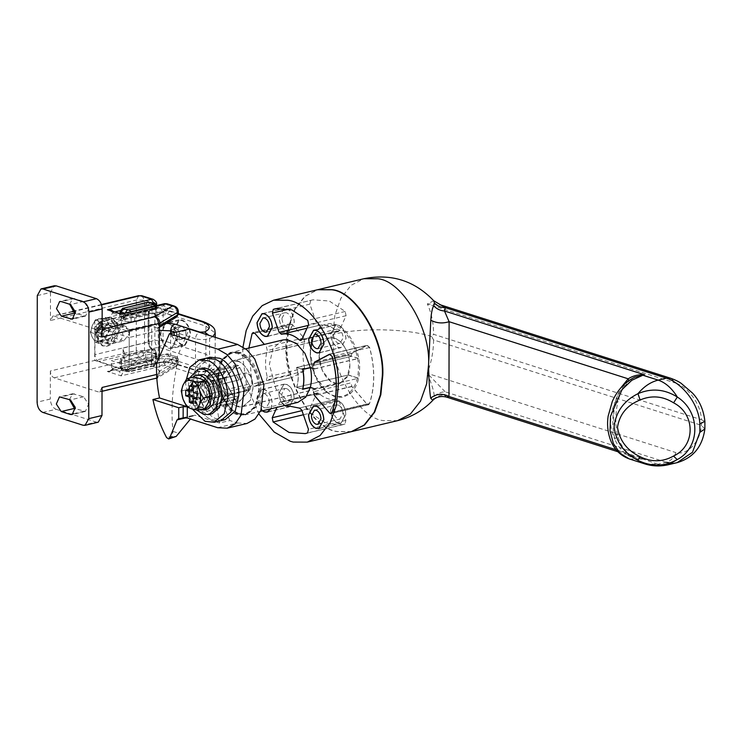 <?xml version="1.0" encoding="UTF-8"?>
<svg xmlns="http://www.w3.org/2000/svg" width="742" height="742" viewBox="0 0 742 742"><rect width="100%" height="100%" fill="white"/><g stroke="black" fill="none" stroke-linecap="round" stroke-linejoin="round"><path stroke-width="0.56" stroke-dasharray="3.71 2.78" d="M192.289 382.789C191.473 396.766 201.499 416.438 211.637 419.722L220.764 420.714L211.637 419.722C201.499 416.438 191.473 396.766 192.289 382.789L195.842 366.836L205.914 358.275L195.842 366.836L192.289 382.789M185.778 381.546L185.685 384.356L192.354 409.074M206.768 370.842L192.929 386.665L206.693 411.291L220.532 395.467L206.768 370.842L213.371 369.266L199.542 385.098L213.306 409.723L227.145 393.891L213.371 369.266L217.777 368.217L203.948 384.05L217.712 408.675L231.541 392.852L217.777 368.217M192.929 386.665L203.948 384.05M206.693 411.291L217.712 408.675M220.532 395.467L231.541 392.852M210.32 357.227L200.238 365.787L196.695 381.74C195.869 395.718 205.905 415.39 216.043 418.673L225.169 419.666M213.306 409.723L227.145 393.891L213.371 369.266L199.542 385.098L213.306 409.723M196.918 410.122L190.351 399.382L188.125 386.972L189.535 378.068M210.125 393.983L205.794 401.784L203.818 401.784C199.607 400.133 197.242 396.117 196.732 389.717L201.063 381.917L203.039 381.926C207.259 383.568 209.615 387.593 210.125 393.983C209.615 387.593 207.259 383.568 203.039 381.926L201.063 381.917L197.762 382.705L199.737 382.714C203.957 384.356 206.313 388.372 206.823 394.772L202.492 402.572L200.516 402.563C196.296 400.921 193.94 396.896 193.43 390.505L197.762 382.705M213.427 393.204L209.096 401.005L207.129 400.995C202.909 399.344 200.544 395.328 200.034 388.929L204.375 381.128L206.341 381.138C210.561 382.789 212.926 386.805 213.427 393.204M212.129 413.776L207.63 413.758C199.913 413.146 190.657 397.656 191.427 386.183L194.005 374.589L201.332 368.357M103.889 332.045L107.544 330.375L107.553 328.02L105.151 328.539L103.899 328.094L103.277 323.595L101.431 324.031L100.791 328.836L97.137 330.496L97.137 332.852L99.539 332.333L100.791 332.787L101.404 337.285L103.259 336.849L103.889 332.045L101.376 331.238L102.628 330.199L105.141 331.006M102.628 330.199L105.03 329.578L105.03 327.222L102.628 327.741L101.376 327.296L100.764 322.789L98.909 323.224L98.278 328.029L94.624 329.698L94.614 332.054L97.016 331.535L98.269 331.98L98.89 336.478L100.736 336.043L100.782 332.973L103.305 333.779M100.782 332.973L101.376 331.238M100.736 336.043L103.259 336.849M98.89 336.478L101.404 337.285M98.853 333.436L101.366 334.243M98.269 331.98L100.791 332.787M97.016 331.535L99.539 332.333M94.614 332.054L97.137 332.852M94.624 329.698L97.137 330.496M97.026 329.068L99.539 329.875M98.278 328.029L100.791 328.836M98.862 326.295L101.385 327.101M98.909 323.224L101.431 324.031M100.764 322.789L103.277 323.595M100.801 325.84L103.314 326.638M101.376 327.296L103.899 328.094M102.628 327.741L105.151 328.539M105.03 327.222L107.553 328.02M105.03 329.578L107.544 330.375M99.808 340.856C103.129 339.91 105.67 337.434 107.442 333.427C109.009 329.318 109.018 325.58 107.46 322.213C105.707 319.041 103.166 317.78 99.845 318.42C96.525 319.357 93.974 321.833 92.203 325.84C90.645 329.949 90.635 333.687 92.184 337.063C93.946 340.226 96.488 341.496 99.808 340.856L105.577 339.864L107.442 333.427L110.679 327.435L107.46 322.213L105.614 317.428L95.44 319.848L92.203 325.84L90.339 332.277L92.184 337.063L95.403 342.285L99.808 340.856M114.157 324.347L110.948 319.125L100.773 321.546L98.899 327.973L95.662 333.974L98.881 339.196L100.736 343.982L110.901 341.561L114.138 335.57L116.012 329.133L114.157 324.347C112.404 321.184 109.862 319.913 106.542 320.553C103.221 321.49 100.671 323.966 98.899 327.973C97.341 332.082 97.332 335.829 98.881 339.196C100.643 342.359 103.184 343.629 106.505 342.99C109.825 342.043 112.367 339.576 114.138 335.57C115.706 331.451 115.715 327.714 114.157 324.347M110.679 327.435L116.012 329.133M105.614 317.428L110.948 319.125M95.44 319.848L100.773 321.546M90.339 332.277L95.662 333.974M95.403 342.285L100.736 343.982M105.577 339.864L110.901 341.561M95.514 334.392L97.183 341.45L102.09 345.67L105.828 345.93C112.765 343.852 116.67 338.259 117.533 329.151L115.854 322.093L110.957 317.873L107.219 317.613C100.281 319.691 96.377 325.284 95.514 334.392M171.606 336.145L175.483 340.671L179.258 338.686L179.267 332.11L175.446 327.649L171.615 329.671L171.606 336.145L178.21 334.577L182.087 339.103L175.483 340.671M182.087 339.103L185.862 337.109L185.871 330.542L182.05 326.081L175.446 327.649M182.05 326.081L178.219 328.094L171.615 329.671M185.871 330.542L179.267 332.11M185.862 337.109L179.258 338.686M178.219 328.094L178.21 334.577M173.934 330.904L179.174 320.498L182.059 320.637C186.632 322.659 189.331 327.185 190.147 334.206L184.906 344.622L182.022 344.474C177.449 342.452 174.75 337.935 173.934 330.904M106.969 346.291C113.916 344.214 117.811 338.621 118.683 329.522L117.004 322.455L112.098 318.235L108.369 317.984C101.431 320.062 97.527 325.655 96.655 334.753L98.334 341.812L103.24 346.032L106.969 346.291M168.851 323.781C173.415 325.803 176.114 330.329 176.939 337.35L171.699 347.766L168.805 347.618C164.232 345.596 161.543 341.07 160.717 334.048L165.958 323.633L168.851 323.781M107.636 325.135C104.334 326.397 102.507 329.17 102.164 333.446L105.457 339.085L107.701 339.14C111.003 337.87 112.83 335.106 113.174 330.83L109.881 325.191L107.636 325.135M160.244 333.956L160.216 332.954L165.791 322.928L168.851 323.076C173.693 325.219 176.54 330.005 177.412 337.443L177.44 338.445L171.866 348.471L168.805 348.323C163.963 346.18 161.116 341.385 160.244 333.956M117.394 328.252L119.647 328.298L122.931 333.937C122.588 338.213 120.76 340.986 117.468 342.248L115.214 342.201L111.921 336.562C112.265 332.277 114.092 329.513 117.394 328.252M182.068 319.932C186.901 322.074 189.757 326.87 190.629 334.299L190.648 335.301L185.083 345.327L182.022 345.178C177.18 343.036 174.324 338.25 173.461 330.811L173.433 329.81L179.007 319.783L182.068 319.932M145.775 352.283L121.549 358.043L120.046 358.952L124.944 360.964L131.121 361.094L155.347 355.335L156.85 354.426L155.783 353.628L151.952 352.413L145.775 352.283L145.766 360.695L121.54 366.455L120.028 367.364L124.934 369.377L131.102 369.507L155.328 363.747L153.409 365.945L129.182 371.705L127.123 371.659L123.302 370.434L123.441 369.868L147.677 364.109L149.726 364.155L154.095 365.973L156.84 362.838L155.764 362.05L153.557 365.37M152.017 313.152L145.849 313.022L121.623 318.782L120.111 319.691L125.018 321.703L131.186 321.833L155.412 316.073L156.924 315.165L152.017 313.152L152.036 304.739C151.897 303.079 151.164 302.319 149.838 302.458M125.333 369.924L98.732 361.447L158.658 347.2L201.444 360.835C210.626 364.146 211.665 367.624 204.56 371.269L199.876 371.371L175.001 363.441C168.536 361.762 161.673 361.623 154.419 363.005L125.333 369.924L126.697 369.989L129.173 365.537L129.219 337.489L94.967 326.573L100.291 321.444L103.212 321.138L129.804 329.615L129.219 337.489L158.306 330.57L158.259 358.618L170.604 358.878L195.48 366.808L195.526 338.76L175.362 332.333M199.876 371.371L198.114 371.315L195.48 366.808C200.553 368.004 205.246 367.902 209.541 366.511L215.152 361.057L205.859 354.184L163.073 340.541C162.786 343.991 161.32 346.208 158.658 347.2C156.358 346.106 155.078 343.824 154.846 340.365L94.92 354.62C95.161 358.08 96.432 360.352 98.732 361.447M94.92 354.62L94.967 326.573L154.893 312.326L163.129 312.493L205.905 326.137L215.199 333.01M121.196 314.163C120.464 313.115 119.926 313.467 119.573 315.229L121.475 317.53L123.682 315.313L122.068 313.764M113.545 311.473L113.739 312.141L111.532 314.358L113.443 313.272L109.844 310.286C112.747 311.519 113.48 312.725 112.033 313.922L111.532 314.358L111.523 320.794L121.465 323.966L121.475 317.53M124.73 317.65L122.82 317.047L124.739 314.849L124.73 317.65L111.523 320.794M121.465 323.966L134.682 320.822L134.692 318.021L136.593 321.434L134.682 320.822M69.627 304.239L72.846 298.386L83.8 301.4L88.678 308.932L85.534 316.073L75.545 313.365M72.558 311.779L52.932 316.055L50.456 320.516L136.343 300.093L144.579 300.26L141.945 295.752M54.287 316.129L98.296 330.153L102.127 329.244M102.108 336.989C101.877 333.52 100.606 331.247 98.296 330.153M37.285 295.613L50.502 292.469L54.212 285.781M50.502 292.469L50.456 320.516M126.975 315.1L123.144 313.875L123.135 319.487L125.611 315.035L151.934 309.164L155.412 309.488L155.857 306.771C151.544 304.415 149.049 306.298 148.381 312.419L148.335 341.023C148.984 347.562 151.461 351.031 155.783 351.43L155.774 354.342L144.486 350.743L144.579 300.26L156.581 304.387M124.739 314.849L155.857 307.828L155.857 306.771L154.076 309.321M154.772 309.451L122.82 317.047L155.412 309.488M177.802 314.821C178.72 314.2 178.414 313.625 176.902 313.096L174.695 316.426L175.149 317.288L157.267 328.029L158.454 327.908L159.372 325.896M121.391 370.23L119.471 371.315L121.094 375.86L123.589 371.399L121.391 370.23L121.4 363.793L134.617 360.649L134.608 363.45L165.438 356.123L165.438 358.646L163.231 361.975L123.589 371.399M138.819 295.631L136.343 300.093L136.259 350.567L50.363 370.991C50.586 374.469 51.857 376.75 54.185 377.826L98.185 391.85L99.549 391.924L102.025 387.463M42.823 412.422L56.04 409.278C52.552 407.673 50.642 404.26 50.317 399.038L37.1 402.183M98.259 422.198L96.219 422.096L83.002 425.231M123.144 313.875L94.791 320.618L129.229 331.6L151.711 326.257L151.637 366.075L157.193 367.846L175.075 357.106L174.63 356.243L167.358 353.925L135.851 361.224L166.681 353.897L169.556 356.206L176.828 358.525L176.819 361.048C176.531 364.498 175.066 366.715 172.404 367.707L175.418 367.095L177.718 362.773L177.728 360.25L159.818 371.009L159.808 373.532L177.718 362.773L178.256 359.582L177.728 360.25L175.075 357.106M157.267 328.029L151.711 326.257M69.46 399.586L72.679 393.733L83.633 396.757L88.511 404.288L85.367 411.42L75.378 408.712M159.317 357.171L159.289 371.325L157.193 367.846M156.812 378.058L159.289 371.325M50.363 370.991L50.317 399.038M101.162 340.977L114.157 337.879L119.768 330.747L116.475 323.364L114.175 323.299L101.181 326.387L95.57 333.52L98.871 340.912L101.162 340.977L110.725 344.019L108.434 343.963L105.132 336.571L110.753 329.439L123.747 326.35L126.038 326.415L129.34 333.798L123.719 340.93L110.725 344.019M56.04 409.278L96.219 422.096M154.011 349.148L155.783 351.43L155.783 352.487L154.698 349.269L151.86 348.99L126.91 354.917C124.582 353.851 123.311 351.569 123.089 348.091L123.079 353.702L94.716 360.445L129.154 371.427L151.637 366.075M134.617 360.649L136.528 361.261L134.608 363.45M94.791 320.618L94.716 360.445M129.229 331.6L129.154 371.427M126.91 354.917L123.079 353.702M158.334 373.152L159.818 371.009M113.637 368.227L109.566 371.13L107.312 371.473C110.948 371.714 112.96 371.009 113.35 369.368L111.439 367.058L113.637 368.227L153.279 358.803L155.774 354.342L156.488 354.871L156.497 351.958L154.698 349.269L122.755 356.865L124.656 360.278L124.665 357.477L122.755 356.865M155.783 351.43L155.495 352.951L124.656 360.278M124.665 357.477L111.448 360.621L121.4 363.793M111.439 367.058L111.448 360.621M634.707 377.251L628.854 380.887C622.26 386.703 617.632 393.844 614.96 402.312C612.131 415.26 612.113 427.54 614.895 439.162C617.539 446.118 622.148 451.655 628.724 455.792C632.685 458.139 637.118 459.242 642.025 459.094L644.51 458.946L635.486 457.35L628.066 453.594C621.416 447.918 617.223 441.193 615.489 433.421L617.65 435.239L614.895 439.162C609.238 428.227 609.256 415.947 614.96 402.312L617.761 402.387C615.229 414.129 615.192 425.073 617.65 435.239C619.255 442.427 622.974 448.585 628.817 453.714L628.066 453.594L628.724 455.792M629.114 380.423L628.854 380.887M615.489 433.421C613.068 423.32 613.087 412.635 615.545 401.376L620.358 388.418M615.545 401.376L617.761 402.387C618.874 396.423 622.436 389.058 623.53 387.676L629.133 380.878L634.753 377.224M642.025 458.704L658.015 464.251L644.798 463.88M433.764 300.77L427.336 303.932L439.728 304.619M446.489 397.091L444.337 395.124L445.191 391.822L427.216 373.309C431.853 384.189 434.2 391.962 434.246 396.618L432.818 400.355M672.317 463.221L677.158 462.637M704.9 421.354L701.357 419.694L701.348 425.296C701.042 440.349 687.741 455.709 675.943 452.611C673.764 457.842 670.527 461.07 666.233 462.303L658.015 464.251L668.208 464.761M676.064 383.243C687.797 387.194 701.107 403.889 701.357 419.694L433.588 334.317C433.569 323.039 431.482 312.911 427.336 303.932L676.064 383.243L670.787 378.29M704.881 428.969L701.348 425.296L433.578 339.929L431.668 336.516L433.588 334.317M666.233 462.303L445.191 391.822C440.841 391.924 437.196 393.52 434.246 396.618M629.485 459.001L644.51 458.946L444.337 395.124C440.062 395.004 436.472 396.404 433.56 399.326M351.569 431.594L337.712 431.501C313.606 429.581 284.678 381.184 287.08 345.336L288.99 326.489L295.066 309.219L305.12 296.318L317.817 289.677M319.709 327.278L313.931 334.911L310.23 352.719L314.831 375.304L327.732 392.954L334.846 396.766L342.618 397.406L350.113 393.891C356.475 387.778 359.638 379.301 359.592 368.459C360.733 350.91 347.191 326.684 334.976 324.412C329.708 322.612 324.616 323.568 319.709 327.278L319.746 328.418C324.495 324.82 329.429 323.892 334.531 325.636C346.366 327.843 359.49 351.309 358.386 368.32C358.432 378.828 355.362 387.046 349.204 392.963C344.446 396.562 339.521 397.489 334.41 395.746C322.575 393.538 309.46 370.063 310.555 353.062C310.518 342.554 313.578 334.336 319.746 328.418M319.162 355.808C318.476 366.613 326.74 381.555 334.299 383.085L339.873 383.401L347.2 377.168L349.779 365.574C350.474 354.769 342.201 339.827 334.642 338.296L329.077 337.981L321.74 344.214L319.162 355.808M246.882 373.133L244.795 373.022L241.076 379.7C241.419 384.857 243.311 388.261 246.752 389.93L248.839 390.051L252.558 383.364C252.215 378.216 250.323 374.812 246.882 373.133M213.715 397.786C210.274 396.117 208.381 392.713 208.038 387.556L211.758 380.878L213.844 380.989C217.285 382.668 219.178 386.072 219.521 391.219L215.801 397.907L213.715 397.786M237.737 361.345C245.296 362.866 253.569 377.817 252.874 388.613L250.295 400.207L242.968 406.44L237.394 406.124C229.835 404.603 221.57 389.652 222.257 378.856L224.835 367.253L232.172 361.029L237.737 361.345M225.494 395.514L209.513 399.224L225.596 395.403L222.795 390.691L206.814 394.392L222.795 390.691M206.814 394.392L209.513 399.224M222.897 390.57L225.596 395.403M235.427 399.604L211.646 405.262L202.492 388.882L226.273 383.224L235.427 399.604L239.647 400.949L215.857 406.607L211.646 405.262M239.1 395.885L222.915 399.53L238.998 395.709L236.383 398.992L220.207 402.628L236.383 398.992M220.207 402.628L222.915 399.53M236.281 398.806L238.998 395.709M225.531 371.621L209.559 375.628L225.531 371.621L222.925 374.905L206.842 378.726L222.823 374.729M222.925 374.905L225.633 371.798M206.842 378.726L209.559 375.628M239.128 379.923L222.943 383.864L239.128 379.923L236.429 375.09L220.244 379.032L236.429 375.09M236.327 375.211L239.026 380.043M220.244 379.032L222.943 383.864M225.058 396.08L225.067 389.893L248.858 384.235L248.848 390.422L225.058 396.08L215.857 406.607M248.858 384.235L239.703 367.865L215.922 373.523L225.067 389.893M215.922 373.523L211.702 372.178L235.483 366.52L239.703 367.865M235.483 366.52L226.291 377.047L202.501 382.705L211.702 372.178M202.501 382.705L202.492 388.882M226.291 377.047L226.273 383.224M248.848 390.422L239.647 400.949M156.645 363.357L176.466 358.646L189.229 329.04M176.466 358.646L176.401 368.44C172.098 390.654 170.966 411.643 172.997 431.408L172.274 436.24L170.725 438.262L172.775 437.965M219.446 423.033L219.669 422.374L219.446 423.033L194.775 415.158L192.54 416.243L190.453 419.026M217.675 427.707L237.496 422.996L229.844 420.556L219.66 422.977L219.669 422.374M229.844 420.556L212.685 380.006L219.372 422.281M183.144 417.922L194.024 415.14L178.061 418.942M176.401 368.44L212.685 380.006M236.448 401.83L216.627 406.542L218.797 407.237L238.618 402.516L236.448 401.83L224.984 381.314L205.163 386.025L205.163 382.844L224.984 378.132L236.512 364.943L216.692 369.664L218.862 370.351L238.683 365.639L250.147 386.155L230.326 390.867L230.326 394.048L250.147 389.337L238.618 402.516M230.326 394.048L218.797 407.237M250.147 389.337L250.147 386.155M218.862 370.351L230.326 390.867M238.683 365.639L236.512 364.943M205.163 382.844L216.692 369.664M224.984 378.132L224.984 381.314M216.627 406.542L205.163 386.025M237.496 422.996L247.012 423.469M210.06 395.319L205.794 401.784L203.818 401.784C199.607 400.133 197.242 396.117 196.732 389.717L201.063 381.917L204.375 381.128M207.547 409.167L204.115 409.157C198.235 408.684 191.167 396.877 191.761 388.131L193.727 379.292L199.31 374.534M200.813 409.936C194.923 409.473 187.865 397.666 188.459 388.919L192.391 377.39M204.644 408.656L200.099 406.662L193.597 405.132L191.863 397.1C193.773 402.145 196.519 405.336 200.099 406.662C212.444 411.467 212.49 381.685 200.155 378.615C196.565 377.659 193.81 379.088 191.881 382.918L193.643 377.084M186.752 406.755L193.597 405.132M191.826 383.058C190.165 387.148 190.156 391.767 191.798 396.914L188.097 389.346L191.881 382.918M193.217 390.227L189.618 389.179L189.312 391.155M197.214 397.387L200.813 398.435L200.822 392.75L197.224 391.507L197.168 386.22L193.282 384.987L193.254 387.129M193.254 401.394L197.14 402.628L197.205 397.387M185.723 390.107L189.618 389.179M189.386 385.914L193.282 384.987M193.272 387.148L197.168 386.22M193.328 392.435L197.224 391.507L193.337 392.435M196.927 393.668L200.822 392.75M196.918 399.363L200.813 398.435M193.245 403.555L197.14 402.628M181.252 390.978L188.097 389.346M333.557 334.781L336.655 329.207L337.981 329.198C341.032 330.311 342.748 333.186 343.129 337.823L340.031 343.398L338.704 343.416C335.653 342.294 333.937 339.419 333.557 334.781M281.904 318.309L284.993 312.734L286.319 312.725C289.371 313.838 291.087 316.723 291.467 321.36L288.369 326.925L287.052 326.944C284 325.821 282.285 322.946 281.904 318.309M338.519 405.113L336.525 404.928L333.427 410.502C333.668 414.583 335.161 417.394 337.907 418.924L339.901 419.119L342.999 413.544C342.758 409.463 341.264 406.653 338.519 405.113M286.857 388.65L284.863 388.456L281.765 394.03C282.006 398.111 283.5 400.921 286.245 402.461L288.239 402.646L291.337 397.081C291.096 392.991 289.603 390.181 286.857 388.65M269.309 402.312C269.077 398.231 267.584 395.421 264.829 393.881L262.844 393.696L259.746 399.261C259.978 403.342 261.472 406.152 264.226 407.692L266.211 407.887L269.309 402.312M270.876 408.796L272.082 403.203C271.711 396.747 269.355 392.314 265.005 389.884L261.861 389.578L256.973 398.38L262.464 410.799M330.784 333.891L335.681 325.089L337.768 325.07C342.591 326.842 345.299 331.386 345.902 338.714L341.014 347.516L338.918 347.534C334.095 345.763 331.386 341.218 330.784 333.891M279.131 317.418L284.019 308.616L286.115 308.598C290.929 310.369 293.637 314.914 294.24 322.241L289.352 331.043L287.256 331.062C282.442 329.3 279.725 324.746 279.131 317.418M337.731 422.931L340.875 423.237L345.772 414.435C345.401 407.979 343.036 403.546 338.695 401.116L335.542 400.81L330.654 409.612C331.025 416.067 333.39 420.501 337.731 422.931M286.069 406.458L289.222 406.764L294.11 397.962C293.739 391.516 291.374 387.074 287.033 384.644L283.889 384.337L278.992 393.139C279.363 399.595 281.728 404.028 286.069 406.458M237.44 352.274C248.041 353.118 260.776 374.413 259.719 390.181L256.175 406.124L246.094 414.695L239.898 414.676C229.287 413.832 216.562 392.537 217.619 376.76L221.162 360.816L231.244 352.255L237.44 352.274M236.336 352.533C246.947 353.377 259.672 374.673 258.615 390.44L255.072 406.393L244.99 414.954L238.794 414.936C228.193 414.092 215.458 392.796 216.516 377.019L220.068 361.076L230.141 352.515L236.336 352.533M218.575 377.066C217.731 362.384 228.564 349.695 238.47 353.943C248.44 355.585 259.7 375.433 258.754 389.875C259.607 404.566 248.774 417.245 238.868 412.997C228.898 411.365 217.629 391.507 218.575 377.066M330.691 333.863L335.644 324.95L337.768 324.931C342.646 326.721 345.392 331.322 345.995 338.742L341.042 347.655L338.927 347.673C334.048 345.883 331.303 341.283 330.691 333.863M279.029 317.39L283.982 308.477L286.106 308.459C290.985 310.249 293.73 314.849 294.342 322.269L289.38 331.182L287.265 331.21C282.387 329.42 279.641 324.81 279.029 317.39M338.695 400.977L335.514 400.671L330.561 409.584C330.932 416.114 333.325 420.612 337.721 423.07L340.912 423.376L345.865 414.463C345.484 407.933 343.101 403.435 338.695 400.977M287.043 384.504L283.852 384.198L278.899 393.112C279.28 399.641 281.663 404.14 286.069 406.597L289.25 406.904L294.203 397.99C293.832 391.461 291.439 386.962 287.043 384.504M222.164 378.819L224.761 367.151L232.135 360.89L234.231 360.631C242.495 359.072 253.783 375.508 252.966 388.641L250.379 400.318L242.996 406.579L240.909 406.839C232.636 408.397 221.348 391.962 222.164 378.819M271.025 408.768L272.184 403.231C271.804 396.701 269.42 392.203 265.015 389.745L261.824 389.439L256.871 398.352L262.316 410.836M351.346 431.649L337.267 431.603C313.161 429.683 284.232 381.286 286.635 345.438L288.564 326.517L294.695 309.201L304.823 296.299L317.595 289.732M258.967 414.101L246.52 385.181L242.588 355.91L243.005 346.987M348.276 375.053L296.522 387.361C298.627 381.388 298.636 374.756 296.559 367.448L348.313 355.14C344.474 344.158 338.751 338.315 331.136 337.582L329.04 337.842L321.759 343.936L319.069 355.78L322.39 370.889L330.951 381.564L337.814 383.79L339.91 383.54L348.276 375.053L358.386 378.272L314.358 388.613M297.848 402.387L286.931 400.504L275.941 389.003L269.374 364.452L273.019 348.332L282.999 339.947M329.791 354.157L367.225 345.253L369.646 347.479C375.164 367.976 375.127 386.703 369.544 403.657L368.486 404.77L366.854 404.056L351.847 386.582L351.031 382.853L313.588 391.757L351.022 382.872L351.81 386.378L366.9 403.954L368.449 404.631L369.46 403.574C375.025 386.647 375.062 367.958 369.553 347.506L367.002 345.494L351.866 353.433L351.077 356.457L313.634 365.352L351.068 356.429L351.903 353.248L366.956 345.355L329.513 354.259M314.339 388.752L358.386 378.272M302.764 389.151L296.679 387.213C298.72 381.314 298.729 374.766 296.717 367.578L302.792 369.516M296.679 387.213L348.323 374.923L358.414 378.142M314.395 368.987L358.442 358.516L348.36 355.297L296.717 367.578M348.323 374.923C350.363 369.034 350.372 362.486 348.36 355.297M329.819 354.296L367.262 345.392L329.559 354.398M296.522 387.361L302.615 389.309M302.653 369.395L296.559 367.448M314.367 368.839L358.414 358.367L348.313 355.14M310.536 413.062L326.471 423.524L342.711 424.702L344.993 424.044L345.874 420.371L339.177 401.079L336.822 399.113L299.388 408.017L336.84 399.113C330.802 400.485 324.792 398.575 318.791 393.362L317.418 392.917L316.435 393.826L309.674 408.823L310.536 413.062L303.395 414.759M299.202 408.063L336.822 399.113M318.791 393.362L281.348 402.266L279.975 401.821L276.905 407.367M281.348 402.266L285.447 405.336M304.665 368.088C302.43 358.562 302.448 349.751 304.712 341.654L303.886 337.944L292.209 324.337L290.576 323.633L289.501 324.764C284.585 340.04 284.557 356.874 289.417 375.267L292.116 377.409L303.83 371.269L304.665 368.088L267.222 376.992C264.987 367.466 265.005 358.655 267.268 350.558L266.443 346.848L264.328 344.381M248.885 348.054L251.974 384.171L254.395 386.424L292.116 377.409L254.673 386.313L266.387 380.173L267.222 376.992M310.731 300.473L309.85 304.155L316.556 323.447L318.902 325.404L281.468 334.308L318.902 325.404C324.922 324.031 330.932 325.951 336.942 331.164L338.315 331.609L339.298 330.691L346.06 315.702L345.188 311.464L329.253 301.002L313.013 299.814L277.907 308.282M306.975 328.242L318.902 325.404M153.668 303.673C154.995 303.543 155.727 304.294 155.857 305.954L156.933 306.752L155.43 307.661L131.204 313.421L124.619 313.161M120.13 311.278L121.632 310.369L145.859 304.61L152.036 304.739L155.857 305.954L155.848 314.367M155.078 305.917L155.412 316.073M145.849 313.022L145.859 304.61L147.779 302.411M130.852 311.677L131.186 321.833M121.623 318.782L121.632 310.369L123.552 308.171M125.036 313.059L125.018 321.703M123.441 369.868L121.54 366.455L121.549 358.043M155.783 353.628L155.764 362.05L151.934 360.825L145.766 360.695L147.677 364.109M151.952 352.413L151.934 360.825L149.726 364.155M121.122 359.74L121.104 368.162L123.302 370.434L122.421 370.416L120.028 367.364L120.046 358.952M124.944 360.964L124.934 369.377L127.123 371.659L122.421 370.416M155.347 355.335L155.328 363.747L156.84 362.838L156.85 354.426M131.121 361.094L131.102 369.507L129.182 371.705L129.869 371.733L126.242 371.631M121.187 320.479L121.196 313.829M159.363 330.357L158.306 330.57C158.074 327.111 156.794 324.838 154.494 323.744L166.876 322.853M170.651 333.455L170.604 358.878L173.238 363.385C167.924 362.05 162.108 361.938 155.783 363.079L158.259 358.618L129.173 365.537M201.444 360.835C204.124 359.87 205.59 357.653 205.859 354.184L205.905 326.137L203.271 321.62M212.898 336.59L209.596 338.463C205.293 339.864 200.6 339.957 195.526 338.76C195.814 335.31 197.289 333.093 199.941 332.11M204.56 371.269L206.953 370.991L209.541 366.511L209.596 338.463L208.799 335.282M178.33 314.181L158.732 307.93L103.212 321.138M129.804 329.615L154.494 323.744M100.291 321.444L157.369 307.865L154.893 312.326L154.846 340.365L163.073 340.541L163.129 312.493L160.495 307.986L157.369 307.865L160.495 307.986L178.33 313.671M154.419 363.005L126.697 369.989M175.001 363.441L173.238 363.385L198.114 371.315C201.082 372.206 205.358 371.928 206.953 370.991C213.872 368.561 215.792 361.512 215.152 361.057L215.199 337.313M113.443 313.272L119.573 315.229M123.682 315.313L163.323 305.889C164.659 305.75 165.392 306.511 165.522 308.162L169.64 308.255L167.006 303.738M165.243 303.691L163.323 305.889M152.277 302.977L120.204 310.601M114.834 311.881L113.739 312.141M165.522 308.162L165.522 310.694L167.432 314.107L169.64 310.777L169.64 308.255L176.911 310.573L176.902 313.096L169.64 310.777L165.522 310.694L134.692 318.021M174.277 306.056L176.911 310.573C178.423 311.102 178.72 311.677 177.811 312.299M155.57 307.522L155.458 304.118M74.608 298.469L61.401 301.614M83.8 301.4L70.583 304.545M83.772 315.981L73.866 318.337M101.533 304.888L75.313 311.13M136.593 321.434L167.432 314.107L174.695 316.426M175.149 317.288L176.652 316.982M156.21 304.776L155.579 304.99M54.185 377.826L140.071 357.394C142.733 356.41 144.198 354.194 144.486 350.743L136.259 350.567C136.491 354.027 137.771 356.308 140.071 357.394L151.359 360.992L107.312 371.473L121.094 375.86L165.141 365.389C167.794 364.396 169.269 362.179 169.556 358.729L169.556 356.206L165.438 356.123L167.358 353.925L174.63 356.243C175.956 356.104 176.689 356.865 176.828 358.525C178.34 359.054 178.636 359.629 177.728 360.25M163.231 361.975L165.141 365.389L172.404 367.707L154.494 378.466L98.185 391.85M155.866 303.858L155.857 306.771M177.718 362.773C178.636 362.152 178.33 361.577 176.819 361.048L169.556 358.729M156.627 374.478L159.808 373.532L156.822 378.188L175.418 367.095C176.902 366.465 177.839 364.804 178.247 362.105M156.376 378.337L154.494 378.466L155.857 378.531M83.605 411.337L73.699 413.693M83.633 396.757L70.416 399.892M74.441 393.826L61.234 396.97M123.089 348.091L148.048 342.155L148.335 341.023L149.049 341.552L149.096 312.948L148.381 312.419L148.094 313.551L150.57 309.099L151.934 309.164M151.86 348.99C149.55 347.896 148.279 345.614 148.048 342.155L148.094 313.551L123.135 319.487M101.181 326.387L110.753 329.439M114.175 323.299L123.747 326.35M114.157 337.879L123.719 340.93M119.471 371.315L113.35 369.368M153.279 358.803L151.359 360.992L152.045 361.029L109.556 371.13M155.486 355.474L155.495 352.951M433.578 339.929C433.523 351.226 431.399 362.356 427.216 373.309L675.943 452.611M616.11 449.782L628.066 453.594M397.601 420.649L383.521 420.603C359.416 418.692 330.487 370.286 332.889 334.438L334.818 315.526L340.94 298.201L351.077 285.299L363.849 278.732M431.668 336.516C407.516 328.576 360.612 327.445 332.889 334.438M349.204 392.963L350.113 393.891M172.274 436.24L166.598 437.594M192.54 416.243L186.066 417.783M172.997 431.408L179.239 433.402M238.47 353.943L239.555 352.283C244.795 353.739 249.692 358.098 254.246 365.37C258.708 373.56 260.896 381.74 260.813 389.921L257.27 405.865L247.197 414.435L239.981 414.138C234.75 412.682 229.853 408.313 225.29 401.051C220.828 392.861 218.64 384.681 218.723 376.5L222.266 360.556L232.348 351.986L239.555 352.283M238.868 412.997L239.555 414.129L247.197 414.435L260.498 411.272M351.81 386.378L314.367 395.282M366.9 403.954L329.457 412.858M351.866 353.433L314.423 362.337M369.553 347.506L332.119 356.41M369.46 403.574L332.017 412.469M344.993 424.044L307.559 432.948M309.674 408.823L301.966 410.66M316.435 393.826L278.992 402.73M339.177 401.079L301.734 409.983M345.874 420.371L308.44 429.275M289.417 375.267L251.974 384.171M289.501 324.764L254.599 333.065M292.209 324.337L254.766 333.241M303.886 337.944L266.443 346.848M304.712 341.654L267.268 350.558M303.83 371.269L266.387 380.173M309.85 304.155L289.185 309.071M345.188 311.464L307.754 320.368M346.06 315.702L308.616 324.597M339.298 330.691L301.855 339.595M336.942 331.164L301.901 339.493M316.556 323.447L308.255 325.423M351.903 353.248L314.46 362.152M351.847 386.582L314.404 395.486M366.854 404.056L329.411 412.96M369.544 403.657L332.101 412.561M369.646 347.479L332.203 356.383M202.492 402.572L209.096 401.005M110.957 317.873L112.098 318.235M103.24 346.032L102.09 345.67M179.174 320.498L165.958 323.633M171.699 347.766L184.906 344.622M109.881 325.191L119.647 328.298M105.457 339.085L115.214 342.201M179.007 319.783L165.791 322.928M185.083 345.327L171.866 348.471M156.924 315.165L156.683 305.528M154.095 365.973L129.869 371.733M120.121 313.569L120.111 319.691M72.846 298.386L59.629 301.53M85.534 316.073L72.326 319.218M159.363 327.361L158.454 327.908M155.829 309.238L156.581 305.314M102.016 391.331L99.549 391.924M101.413 304.526L75.23 310.75M72.252 311.464L52.932 316.055M85.367 411.42L72.159 414.565M72.679 393.733L59.462 396.877M149.096 312.948C149.847 309.535 150.338 308.255 150.57 309.099L125.611 315.035M98.871 340.912L108.434 343.963M153.019 349.065C153.242 348.786 150.7 350.4 149.049 341.552M178.256 359.582C177.895 357.616 176.976 356.512 175.511 356.271M166.681 353.897L168.239 353.953M109.566 371.13C112.506 370.119 113.341 368.987 112.088 367.735M156.488 354.871C156.794 357.384 155.31 359.434 152.045 361.029M126.038 326.415L116.475 323.364M617.845 451.72L635.495 457.35C634.521 457.36 632.295 456.144 628.817 453.714M313.931 334.911C305.287 352.394 312.567 382.074 327.732 392.954M211.758 380.878L244.795 373.022M215.801 397.907L248.839 390.051M242.968 406.44L339.873 383.401M329.077 337.981L232.172 361.029M314.636 334.447L336.655 329.207M318.012 348.638L340.031 343.398M262.974 317.975L284.993 312.734M266.35 332.166L288.369 326.925M317.873 424.359L339.901 419.119M314.497 410.168L336.525 404.928M266.211 407.887L288.239 402.646M262.844 393.696L284.863 388.456M314.784 330.06L335.681 325.089M320.117 352.487L341.014 347.516M263.122 313.588L284.019 308.616M268.456 336.015L289.352 331.043M319.988 428.199L340.875 423.237M314.654 405.781L335.542 400.81M268.326 411.736L289.222 406.764M261.861 389.578L283.889 384.337M244.99 414.954L246.094 414.695M231.244 352.255L230.141 352.515M245.648 348.823L229.528 352.997L222.146 360.232C219.437 365.203 218.129 370.889 218.222 377.288C217.786 392.731 228.415 411.606 239.555 414.129M313.625 330.19L335.644 324.95M319.023 352.895L341.042 347.655M261.963 313.718L283.982 308.477M267.361 336.423L289.38 331.182M318.884 428.616L340.912 423.376M313.486 405.911L335.514 400.671M267.231 412.144L289.25 406.904M261.824 389.439L283.852 384.198M232.135 360.89L329.04 337.842M242.996 406.579L339.91 383.54M331.006 413.535L368.449 404.631M342.711 424.702L305.277 433.606M317.418 392.917L279.975 401.821M290.576 323.633L253.133 332.537M313.013 299.814L275.579 308.718M338.315 331.609L300.872 340.513M368.486 404.77L331.043 413.674"/><path stroke-width="1.11" d="M192.354 409.074L205.024 421.298L214.16 422.291L224.232 413.721L227.775 397.777C228.601 383.8 218.575 364.118 208.437 360.835L199.31 359.842L189.869 367.29L185.778 381.546M214.16 422.291L220.764 420.714L230.845 412.153L234.389 396.209C235.214 382.223 225.178 362.55 215.041 359.267L205.914 358.275L210.32 357.227L219.446 358.219C229.584 361.502 239.62 381.175 238.794 395.161L235.251 411.105L225.169 419.666L220.764 420.714L230.845 412.153L234.389 396.209C235.214 382.223 225.178 362.55 215.041 359.267L205.914 358.275L199.31 359.842M189.535 378.068L198.031 369.145L202.538 369.164C210.246 369.776 219.502 385.265 218.732 396.729L216.163 408.332L208.827 414.555L203.391 414.286L196.918 410.122M198.031 369.145L205.84 368.375C213.557 368.987 222.813 384.477 222.043 395.95L219.465 407.543L212.129 413.776L208.827 414.555M122.087 313.755L164.566 303.654L167.006 303.738L121.196 314.163L107.423 309.776C110.27 309.312 112.376 310.1 113.739 312.141M109.844 310.286L107.423 309.776L151.47 299.295L153.381 302.717L152.277 302.977M61.401 301.614L70.583 304.545L75.461 312.076L72.326 319.218L61.373 316.194L56.485 308.663L59.629 301.53L61.401 301.614M75.545 313.365L74.59 313.059L69.627 304.239M43.045 289.028L41.005 288.926L54.212 285.781L56.253 285.883L43.045 289.028L83.225 301.836L96.432 298.692C99.892 300.334 101.802 303.747 102.164 308.941L102.108 336.989L158.417 323.595C158.185 320.136 156.914 317.854 154.605 316.769L172.515 306.01L174.277 306.056C176.837 307.049 178.191 308.904 178.34 311.631L177.811 312.299C177.505 308.848 175.733 306.752 172.515 306.01L164.566 303.654M56.253 285.883L96.432 298.692M41.005 288.926L37.285 295.613L37.1 402.183C37.452 407.367 39.363 410.79 42.823 412.422L83.002 425.231L85.042 425.333L88.762 418.655L88.947 312.085C88.586 306.891 86.684 303.478 83.225 301.836M70.388 414.481L61.206 411.55L56.327 404.019L59.462 396.877L70.416 399.892L75.294 407.432L72.159 414.565L70.388 414.481L73.699 413.693M159.892 325.58L158.417 324.514L158.417 323.595L159.901 323.048L159.892 325.58L177.802 314.821L177.811 312.299L159.901 323.048C159.567 319.626 157.805 317.53 154.605 316.769L102.127 329.244M159.317 357.171L159.372 325.896L158.417 324.514M156.627 374.478L102.025 387.463L101.979 415.511L98.259 422.198L85.042 425.333M75.378 408.712L74.423 408.406L69.46 399.586M640.003 456.673L637.851 460.3C623.837 452.963 615.925 441.74 614.116 426.613C615.879 411.782 623.827 400.801 637.972 393.668L640.105 399.975C627.111 405.178 619.57 414.268 617.474 427.262C619.607 440.683 627.12 450.496 640.003 456.673C651.485 462.322 662.652 462.118 673.504 456.07L677.223 459.586C664.461 466.69 651.346 466.931 637.851 460.3L644.798 463.88L629.485 459.001L620.136 453.371L613.393 443.577L610.035 430.759L610.462 416.392L622 389.615L631.794 380.294L642.85 375.239L658.163 380.117C665.463 382.584 671.853 388.224 677.325 397.026L673.597 402.823C662.764 396.052 651.597 395.096 640.105 399.975M668.208 464.761L677.168 462.628L692.471 452.314L699.854 432.354L699.864 423.942C698.834 402.405 680.711 382.464 666.381 378.16L658.163 380.117C650.678 381.991 643.945 386.508 637.972 393.668C651.476 387.945 664.6 389.058 677.325 397.026C700.689 411.847 700.689 447.361 677.223 459.586L668.208 464.761C660.241 466.588 652.441 466.291 644.798 463.88M620.358 388.418L628.196 378.81C632.407 376.12 637.072 374.756 642.173 374.719L644.659 374.812L634.753 377.224M642.173 374.719L642.85 375.239L644.659 374.812L444.486 310.991L449.105 321.703L448.975 396.497L446.489 397.091C437.075 394.753 432.567 400.615 432.818 400.355L430.675 398.139C429.618 391.897 428.913 380.832 428.551 364.943L430.805 320.219C431.25 313.096 432.224 308.273 433.727 305.76L434.413 302.996L433.764 300.77L445.33 307.689C440.989 307.624 437.344 306.056 434.413 302.996M430.805 320.219C436.546 323.224 442.649 323.716 449.105 321.703L628.196 378.81L628.854 380.887M666.233 462.303L672.317 463.221M699.864 423.942L704.9 421.354C703.583 409.788 699.409 400.318 692.379 392.963L681.128 383.308C678.642 381.546 675.192 379.876 670.787 378.29L439.728 304.619M699.854 432.354L704.881 428.969L704.9 421.354M616.11 449.782L448.975 396.497C442.529 393.093 436.426 393.64 430.675 398.139M670.787 378.29L666.381 378.16L445.33 307.689L444.486 310.991C440.21 310.703 436.621 308.96 433.727 305.76M317.817 289.677L332.119 289.677C356.225 291.587 385.154 339.984 382.742 375.832L380.822 394.753L374.691 412.079L364.563 424.981L351.569 431.594M152.926 399.521C155.792 413.155 160.346 425.843 166.598 437.594L168.666 438.949L169.677 437.956L177.041 419.926L178.739 418.97L178.757 407.757L152.926 399.521L159.539 397.953C157.119 386.23 156.154 374.701 156.645 363.357L169.408 333.752L189.229 329.04L237.635 344.474L246.752 349.723L254.766 359.035L263.929 385.042L260.869 410.447L254.979 419.072L247.012 423.469L227.191 428.18L235.158 423.784L241.048 415.158L244.109 389.763L234.945 363.747L226.931 354.435L217.814 349.185L237.635 344.474M169.408 333.752L217.814 349.185M190.453 419.026L176.188 436.407L168.666 438.949M178.757 407.757L183.163 406.709L187.281 406.792L159.539 397.953M227.191 428.18L217.675 427.707L187.262 418.015L183.144 417.922L183.163 406.709M178.061 418.942L183.144 417.922M210.125 393.983L210.06 395.319M192.391 377.39L196.009 375.322L202.751 374.552C208.632 375.016 215.69 386.823 215.097 395.569L213.139 404.418L207.547 409.167L204.245 409.955L200.08 409.742M196.009 375.322L199.44 375.331C205.33 375.804 212.388 387.612 211.795 396.358L209.828 405.197L204.245 409.955M197.799 410.28C198.355 406.514 200.201 402.424 203.345 398.018C200.229 393.084 198.392 387.816 197.845 382.241L191.343 380.711C203.688 383.781 203.633 413.554 191.288 408.759C187.707 407.432 184.962 404.242 183.051 399.187L186.752 406.755L191.288 408.759L197.799 410.28L204.644 408.656C207.788 404.251 209.634 400.161 210.19 396.395C209.643 390.811 207.816 385.552 204.69 380.609L200.155 378.615L193.643 377.084L186.798 378.717L183.079 385.015C184.999 381.184 187.763 379.756 191.343 380.711L186.798 378.717M193.254 387.129L193.217 390.227L189.312 391.155L185.723 390.107L185.713 395.792L189.303 397.035L189.358 402.312L193.245 403.555L193.319 398.306L196.918 399.363L196.927 393.668L193.328 392.435L193.272 387.148L189.386 385.914L189.312 391.155L189.609 394.874L193.198 396.107L193.272 401.403M197.214 397.387L193.319 398.306L197.214 397.387M193.198 396.107L189.303 397.035M185.713 395.792L189.609 394.874M189.321 391.155L193.208 390.227L189.321 391.155M189.358 402.312L193.254 401.394M181.252 390.978L182.986 399.01C181.345 393.863 181.354 389.244 183.014 385.154L181.252 390.978M203.345 398.018L210.19 396.395M197.845 382.241L204.69 380.609M316.686 348.647C313.634 347.534 311.918 344.65 311.538 340.012L314.636 334.447L315.953 334.429C319.004 335.551 320.72 338.426 321.101 343.064L318.012 348.638L316.686 348.647M265.024 332.175C261.972 331.062 260.257 328.177 259.876 323.54L262.974 317.975L264.3 317.956C267.352 319.079 269.068 321.954 269.448 326.591L266.35 332.166L265.024 332.175M320.971 418.785C320.739 414.704 319.245 411.893 316.491 410.354L314.497 410.168L311.408 415.733C311.64 419.814 313.133 422.625 315.888 424.164L317.873 424.359L320.971 418.785M316.89 352.775C312.076 351.003 309.368 346.458 308.765 339.131L313.653 330.329L315.749 330.311C320.563 332.073 323.28 336.627 323.874 343.945L318.986 352.747L316.89 352.775M265.237 336.302C260.414 334.531 257.706 329.986 257.103 322.659L261.991 313.857L264.087 313.838C268.91 315.6 271.618 320.154 272.221 327.482L267.324 336.284L265.237 336.302M308.635 414.852C309.006 421.298 311.362 425.741 315.712 428.171L318.856 428.468L323.744 419.666C323.373 413.22 321.017 408.777 316.667 406.347L313.523 406.05L308.635 414.852M262.464 410.799L264.504 411.866L267.194 412.005L270.876 408.796M316.899 352.914C312.02 351.124 309.275 346.523 308.663 339.103L313.625 330.19L315.74 330.162C320.618 331.952 323.364 336.562 323.976 343.982L319.023 352.895L316.899 352.914M265.237 336.441C260.359 334.651 257.613 330.051 257.01 322.631L261.963 313.718L264.078 313.69C268.956 315.489 271.702 320.09 272.314 327.51L267.361 336.423L265.237 336.441M323.846 419.703C323.466 413.173 321.073 408.675 316.676 406.208L313.486 405.911L308.533 414.824C308.913 421.354 311.297 425.843 315.702 428.31L318.884 428.616L323.846 419.703M262.316 410.836L264.504 412.005L267.231 412.144L271.025 408.768M243.005 346.987L246.186 330.542L252.707 316.138L262.176 305.648L273.548 300.204L287.627 300.25C311.733 302.17 340.661 350.567 338.259 386.415L336.33 405.336L330.209 422.652L320.071 435.554L307.299 442.121L293.22 442.074L290.298 441.277L274.206 432.048L258.967 414.101M273.548 300.204L317.595 289.732L331.674 289.779C355.78 291.689 384.708 340.096 382.306 375.944L380.377 394.855L374.256 412.181L364.118 425.083L351.346 431.649L307.299 442.121M245.648 348.823L282.999 339.947L287.033 339.632L296.346 343.407L304.906 353.331L310.36 367.559L314.367 368.839L310.397 367.707L302.671 369.479M302.662 389.114L310.36 387.343L314.339 388.752L310.323 387.472L305.713 397.193L297.848 402.387L260.498 411.272M310.323 387.472L302.615 389.309C304.127 383.141 304.137 376.509 302.653 369.395L310.36 367.559M329.531 412.932L314.404 395.486L313.588 391.757L314.367 395.282L329.457 412.858L331.006 413.535L332.017 412.469C337.591 395.551 337.619 376.862 332.119 356.41L329.559 354.398L314.423 362.337L313.625 365.333L314.46 362.152L329.513 354.259L332.119 356.41M302.764 389.151C304.229 383.067 304.239 376.528 302.792 369.516M310.36 387.343C311.825 381.258 311.835 374.719 310.397 367.707M330.385 354.166L329.559 354.398M276.905 407.367L272.231 417.727L273.093 421.966L289.037 432.428L305.277 433.606L307.559 432.948L308.44 429.275L301.734 409.983L299.453 407.998M285.447 405.336L299.202 408.063M264.328 344.381L254.766 333.241L253.133 332.537L252.067 333.668L248.885 348.054M273.297 309.377L272.416 313.059L279.113 332.351L281.468 334.308C287.479 332.935 293.498 334.855 299.499 340.059L300.872 340.513L301.855 339.595L308.616 324.597L307.754 320.368L291.81 309.906L275.579 308.718L273.297 309.377L277.907 308.282M306.975 328.242L281.468 334.308M329.411 412.96L331.043 413.674L332.101 412.561C337.684 395.597 337.721 376.871 332.203 356.383M129.293 310.008L153.52 304.239L153.668 303.673L147.779 302.411L123.552 308.171L123.413 308.737L127.234 309.961L129.293 310.008L130.852 311.677M123.552 308.171L147.101 302.374L149.838 302.458M153.668 303.673L150.719 302.476M153.52 304.239L155.078 305.917M147.101 302.374L147.779 302.411M127.234 309.961L125.027 313.291L121.206 312.067L123.413 308.737M121.196 313.829L121.206 312.067L120.13 311.278L120.121 313.569M175.362 332.333L170.651 330.83L159.363 330.357M166.876 322.853L175.066 324.18C172.413 325.163 170.938 327.38 170.651 330.83L170.651 333.455M178.33 313.671L203.271 321.62C211.006 324.597 214.902 327.751 214.985 331.09L215.199 333.01L212.898 336.59M175.066 324.18L199.941 332.11L204.634 332.008C211.73 328.363 210.691 324.885 201.509 321.574L178.33 314.181M203.271 321.62L201.509 321.574M204.634 332.008L208.799 335.282M199.941 332.11L199.394 332.277M120.204 310.601L114.834 311.881M178.33 314.154L176.652 316.982L178.33 314.154L178.34 311.631M155.866 303.858L155.579 304.99C155.44 303.339 154.707 302.578 153.381 302.717M74.59 313.059L61.373 316.194M73.866 318.337L70.555 319.125M151.47 299.295L140.182 295.696L101.533 304.888M75.313 311.13L72.558 311.779M140.182 295.696L141.945 295.752L140.182 295.696M102.016 391.331L156.812 378.058M88.762 418.655L101.979 415.511M102.164 308.941L88.947 312.085M74.423 408.406L61.206 411.55M673.504 456.07C695.671 445.905 695.662 414.082 673.597 402.823M433.764 300.77C414.481 280.634 391.182 273.288 363.849 278.732L377.928 278.779C402.034 280.699 430.963 329.096 428.551 364.943L426.631 383.864L420.501 401.181L410.372 414.082L397.601 420.649C411.3 417.301 423.042 410.53 432.818 400.355M186.066 417.783L177.041 419.926M169.677 437.956L176.188 436.407M187.281 406.792L187.262 418.015M303.395 414.759L273.093 421.966M301.966 410.66L272.231 417.727M254.599 333.065L252.067 333.668M289.185 309.071L272.416 313.059M301.901 339.493L299.499 340.059M308.255 325.423L279.113 332.351M315.025 362.022L314.46 362.152M156.683 305.528L154.549 303.701M122.875 308.143L120.13 311.278M215.199 333.01L215.199 337.313M109.835 310.286L120.547 313.699M167.006 303.738L174.277 306.056M176.652 316.982L159.363 327.361M156.581 305.314L156.581 304.387C157.063 302.829 155.95 301.141 153.232 299.351L141.945 295.752M138.819 295.631L101.413 304.526M75.23 310.75L72.252 311.464M155.857 378.531L157.508 377.854M634.762 377.224C624.875 382 617.39 390.088 612.298 401.478L608.134 416.188C606.993 423.868 607.615 431.343 609.989 438.624C613.458 448.734 619.96 455.523 629.485 459.001M617.845 451.72L446.489 397.091M704.881 428.969C702.386 446.712 693.149 457.935 677.168 462.628M351.782 431.538L397.601 420.649M363.849 278.732L318.04 289.63M313.653 330.329L314.784 330.06M318.986 352.747L320.117 352.487M261.991 313.857L263.122 313.588M267.324 336.284L268.456 336.015M318.856 428.468L319.988 428.199M313.523 406.05L314.654 405.781M267.194 412.005L268.326 411.736M331.006 413.535L331.572 413.396"/></g></svg>
